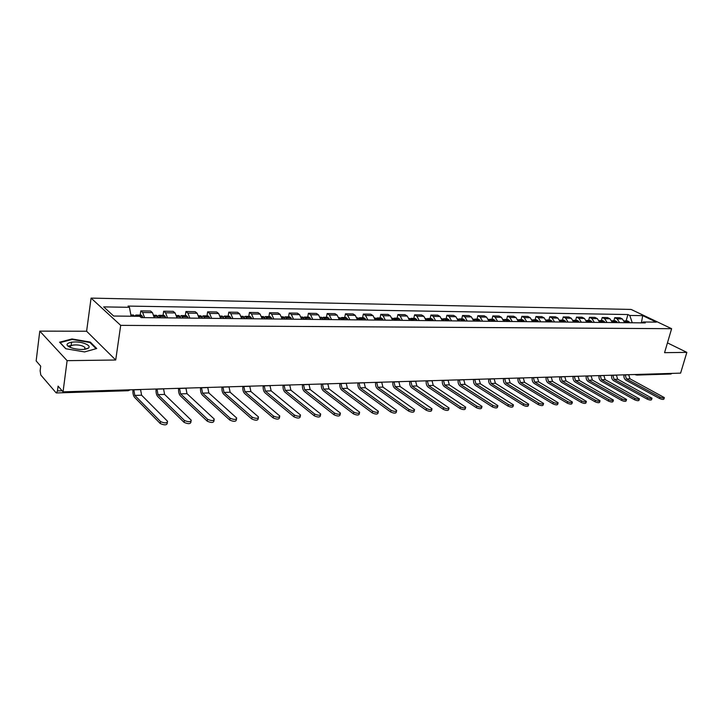 <?xml version="1.0" encoding="UTF-8"?>
<svg xmlns="http://www.w3.org/2000/svg" width="723" height="723" viewBox="0 0 723 723"><rect width="100%" height="100%" fill="white"/><g stroke="black" fill="none" stroke-linecap="round" stroke-linejoin="round"><path stroke-width="1.08" d="M84.718 348.983L85.35 349.209M39.783 331.125L67.112 360.66L63.055 391.839L680.596 373.131L686.85 352.372L664.554 352.67L671.622 328.694L631.125 309.444L91.071 298.111L86.606 331.242L39.783 331.125L36.15 360.94L40.705 366.172L40.136 370.809L40.804 375.002L55.969 392.679L56.43 392.941L57.469 390.899L62.115 390.754M67.112 360.66L115.716 360.009L120.696 325.368L671.622 328.694M63.055 391.839L58.084 386.127L57.469 390.899M686.85 352.372L667.446 342.874M672.047 373.393L670.872 374.026L636.71 375.074L637.876 374.424M624.799 322.693L622.358 318.942L619.927 317.759L614.722 317.686L617.144 318.87L619.584 322.639M613.863 320.741L614.722 317.686M612.399 322.566L609.959 318.78L607.537 317.578L602.223 317.505L604.645 318.707L607.085 322.512M601.373 320.596L602.223 317.505M599.765 322.431L597.325 318.608L594.912 317.397L589.489 317.325L591.902 318.536L594.342 322.377M588.639 320.443L589.489 317.325M586.868 322.295L584.437 318.436L582.024 317.216L576.502 317.135L578.906 318.355L581.337 322.241M575.653 320.289L576.502 317.135M573.719 322.16L571.297 318.256L568.893 317.026L563.253 316.945L565.657 318.183L568.079 322.096M562.413 320.126L563.253 316.945M560.307 322.015L557.885 318.075L555.49 316.837L549.742 316.755L552.128 318.003L554.55 321.952M548.902 319.964L549.742 316.755M546.615 321.871L544.202 317.894L541.816 316.638L535.951 316.557L538.328 317.813L540.741 321.807M535.11 319.801L535.951 316.557M532.643 321.726L530.239 317.704L527.862 316.439L521.87 316.358L524.247 317.623L526.642 321.663M521.039 319.638L521.87 316.358M518.382 321.572L515.987 317.514L513.619 316.231L507.501 316.15L509.869 317.433L512.255 321.509M506.678 319.467L507.501 316.15M503.823 321.419L501.437 317.316L499.078 316.023L492.833 315.942L495.183 317.234L497.569 321.355M492.011 319.286L492.833 315.942M488.947 321.265L486.57 317.117L484.229 315.815L477.849 315.725L480.189 317.036L482.557 321.202M477.035 319.114L477.849 315.725M473.755 321.102L471.396 316.918L469.064 315.599L462.548 315.508L464.871 316.828L467.23 321.039M461.735 318.924L462.548 315.508M458.228 320.94L455.888 316.71L453.565 315.373L446.913 315.282L449.227 316.62L451.559 320.876M446.109 318.744L446.913 315.282M442.368 320.777L440.036 316.493L437.731 315.147L430.926 315.047L433.231 316.403L435.553 320.705M430.131 318.554L430.926 315.047M426.154 320.605L423.841 316.276L421.545 314.921L414.595 314.821L416.873 316.186L419.186 320.533M413.8 318.355L414.595 314.821M409.57 320.434L407.275 316.05L405.007 314.677L397.894 314.577L400.153 315.96L402.449 320.352M397.108 318.156L397.894 314.577M392.616 320.253L390.339 315.824L388.088 314.433L380.813 314.333L383.054 315.725L385.323 320.181M380.036 317.948L380.813 314.333M375.273 320.072L373.014 315.589L370.782 314.189L363.335 314.08L365.558 315.49L367.808 319.991M362.575 317.74L363.335 314.08M357.524 319.882L355.282 315.355L353.077 313.936L345.458 313.827L347.655 315.255L349.887 319.801M344.699 317.533L345.458 313.827M339.349 319.693L337.135 315.111L334.957 313.674L327.158 313.565L329.336 315.011L331.541 319.611M326.407 317.316L327.158 313.565M320.75 319.494L318.563 314.866L316.403 313.411L308.423 313.294L310.574 314.758L312.752 319.412M307.691 317.09L308.423 313.294M301.708 319.295L299.539 314.604L297.415 313.14L289.236 313.023L291.36 314.496L293.511 319.214M288.513 316.855L289.236 313.023M282.196 319.096L280.054 314.342L277.957 312.86L269.58 312.743L271.676 314.234L273.791 319.006M268.866 316.62L269.58 312.743M262.196 318.879L260.099 314.08L258.03 312.571L249.444 312.453L251.505 313.963L253.592 318.789M248.748 316.385L249.444 312.453M241.708 318.662L239.638 313.8L237.596 312.282L228.802 312.155L230.827 313.683L232.878 318.572M228.116 316.141L228.802 312.155M220.696 318.445L218.662 313.52L216.656 311.984L207.637 311.848L209.625 313.402L211.64 318.346M206.968 315.888L207.637 311.848M199.141 318.219L197.144 313.231L195.183 311.676L185.938 311.541L187.881 313.104L189.86 318.12M185.278 315.626L185.938 311.541M177.036 317.984L175.074 312.932L173.159 311.36L163.669 311.224L165.567 312.806L167.51 317.885M163.027 315.364L163.669 311.224M154.342 317.749L152.426 312.634L150.556 311.035L140.813 310.899L142.666 312.499L144.564 317.641M140.19 315.083L140.813 310.899M632.273 322.774L629.778 315.445L642.72 315.653L656.321 322.133L643.362 321.979L641.897 322.874M629.778 315.445L627.907 314.541L128.016 306.073L129.435 307.311L103.678 306.895L113.665 316.032L139.72 316.322L141.184 317.605L645.287 322.91L643.362 321.979M91.071 298.111L120.696 325.368M86.606 331.242L115.716 360.009M65.748 348.739L84.582 351.929L96.737 348.522L90.312 342.096L71.984 338.96L59.584 342.196L65.748 348.739M626.118 320.895L627.907 314.541M129.435 307.311L131.125 316.231M642.72 315.653L641.382 322.874M71.767 345.386L68.116 346.1M71.152 345.287L71.568 342.096M71.911 339.512L71.984 338.96M90.212 342.81L90.312 342.096M659.991 397.081C662.449 398.102 663.904 398.283 664.356 397.605L629.986 378.816L626.461 378.933L659.991 397.081L659.575 398.49L626.073 380.307C624.356 379.159 623.66 377.334 623.967 374.848M664.265 397.876L663.931 399.015C663.479 399.692 662.033 399.521 659.575 398.49M626.958 322.72L626.145 321.59L624.247 320.949M624.771 320.876L627.618 320.904L629.805 322.747M624.32 321.093L625.702 322.702M625.151 374.812L626.461 378.933M628.667 374.704L629.986 378.816M85.269 343.75C75.029 339.53 59.846 343.488 70.944 347.627L73.104 348.341C80.126 349.941 85.269 349.842 88.54 348.025C89.905 346.651 88.821 345.223 85.269 343.75M84.934 347.356L84.672 349.308L84.934 347.356L82.802 346.145C77.361 343.877 67.845 344.998 70.863 347.6M84.708 349.019L85.287 349.218M65.947 348.775L60.117 342.603L72.128 339.458L89.896 342.494L96.096 348.703M647.591 397.686C650.076 398.735 651.55 398.906 652.001 398.201L617.695 379.223L614.107 379.349L647.591 397.686L647.166 399.114L613.71 380.732C612.001 379.575 611.306 377.731 611.622 375.219M651.92 398.49L651.586 399.629C651.125 400.334 649.661 400.162 647.166 399.114M614.64 322.585L613.827 321.455L611.866 320.822M612.462 320.723L615.363 320.759L617.541 322.621M611.902 320.904L613.366 322.575M612.797 375.183L614.107 379.349M616.385 375.074L617.695 379.223M634.93 398.31C637.46 399.376 638.951 399.539 639.403 398.816L605.169 379.647L601.509 379.765L634.93 398.31L634.514 399.747L601.12 381.175C599.412 380 598.716 378.138 599.024 375.599M639.313 399.123L638.987 400.253C638.526 400.985 637.035 400.813 634.514 399.747M602.087 322.458L599.909 320.578L599.24 320.705L600.786 322.44M599.909 320.578L602.865 320.614L605.043 322.485M600.198 375.562L601.509 379.765M603.859 375.454L605.169 379.647M622.024 398.942C624.582 400.027 626.091 400.19 626.552 399.439L592.399 380.072L588.667 380.199L622.024 398.942L621.599 400.397L588.269 381.617C586.57 380.425 585.874 378.554 586.181 375.987M626.452 399.756L626.127 400.885C625.675 401.645 624.166 401.482 621.599 400.397M589.281 322.322L588.477 321.166L586.425 320.56M587.112 320.425L590.131 320.461L592.3 322.35M586.335 320.524L587.953 322.304M587.356 375.951L588.667 380.199M591.089 375.843L592.399 380.072M608.838 399.593C611.441 400.696 612.968 400.849 613.429 400.072L579.367 380.515L575.562 380.641L608.838 399.593L608.423 401.057L575.174 382.069C573.475 380.867 572.779 378.979 573.086 376.385M613.33 400.415L613.014 401.536C612.553 402.322 611.025 402.16 608.423 401.057M576.231 322.187L575.427 321.012L573.366 320.416M574.062 320.271L577.144 320.307L579.304 322.214M573.167 320.334L574.875 322.169M574.261 376.349L575.562 380.641M578.066 376.24L579.367 380.515M595.39 400.253C598.029 401.373 599.575 401.527 600.036 400.714L566.082 380.958L562.196 381.084L595.39 400.253L594.975 401.735L561.807 382.53C560.117 381.319 559.421 379.403 559.729 376.791M599.936 401.075L599.62 402.196C599.159 403.009 597.614 402.856 594.975 401.735M562.91 322.042L562.105 320.867L560.036 320.262M560.75 320.108L563.886 320.144L566.046 322.078M559.747 320.153L561.527 322.033M560.894 376.755L562.196 381.084M564.78 376.638L566.082 380.958M581.654 400.922C584.329 402.069 585.901 402.223 586.362 401.373L552.517 381.41L548.558 381.545L581.654 400.922L581.238 402.422L548.17 383.009C546.489 381.78 545.793 379.846 546.1 377.207M586.263 401.753L585.955 402.874C585.485 403.714 583.922 403.57 581.238 402.422M549.317 321.898L548.522 320.714L546.443 320.117M547.166 319.946L550.375 319.982L552.526 321.934M546.046 319.964L547.907 321.889M547.266 377.171L548.558 381.545M551.224 377.054L552.517 381.41M567.618 401.617C570.348 402.774 571.938 402.928 572.408 402.051L538.68 381.88L534.64 382.015L567.618 401.617L567.212 403.127L534.252 383.488C532.571 382.25 531.884 380.289 532.191 377.623M572.291 402.449L571.992 403.561C571.532 404.437 569.932 404.293 567.212 403.127M535.454 321.753L534.659 320.551L532.571 319.955M533.312 319.783L536.574 319.819L538.725 321.789M532.074 319.783L534.017 321.744M533.348 377.596L534.64 382.015M537.388 377.469L538.68 381.88M553.294 402.313C556.059 403.506 557.677 403.642 558.138 402.738L524.564 382.35L520.433 382.485L553.294 402.313L552.878 403.85L520.045 383.976C518.373 382.729 517.686 380.75 517.993 378.057M558.029 403.163L557.731 404.265C557.27 405.178 555.653 405.034 552.878 403.85M521.301 321.608L520.506 320.388L518.409 319.801M519.159 319.611L522.503 319.656L524.636 321.645M517.804 319.602L519.828 321.59M519.141 378.021L520.433 382.485M523.271 377.894L524.564 382.35M538.653 403.036C541.464 404.247 543.109 404.383 543.569 403.434L510.14 382.838L505.928 382.973L538.653 403.036L538.246 404.582L505.54 384.482C503.877 383.217 503.19 381.22 503.497 378.5M543.452 403.886L543.163 404.979C542.693 405.928 541.057 405.793 538.246 404.582M506.85 321.455L506.055 320.226L503.949 319.638M504.726 319.439L508.124 319.485L510.257 321.491M503.244 319.421L505.35 321.437M504.645 378.463L505.928 382.973M508.856 378.337L510.14 382.838M523.687 403.768C526.552 405.007 528.215 405.133 528.685 404.148L495.418 383.326L491.107 383.47L523.687 403.768L523.28 405.332L490.736 384.998C489.073 383.714 488.396 381.699 488.694 378.942M528.558 404.627L528.278 405.711C527.808 406.697 526.145 406.57 523.28 405.332M492.092 321.301L491.306 320.054L489.191 319.476M489.977 319.268L493.457 319.304L495.571 321.337M488.368 319.25L490.565 321.283M489.833 378.906L491.107 383.47M494.134 378.78L495.418 383.326M508.396 404.519C511.306 405.775 512.996 405.901 513.466 404.88L480.379 383.832L475.978 383.976L508.396 404.519L507.989 406.1L475.607 385.522C473.954 384.22 473.276 382.178 473.574 379.403M513.33 405.377L513.059 406.453C512.589 407.483 510.899 407.365 507.989 406.1M477.017 321.139L476.24 319.882L474.107 319.313M474.912 319.087L478.463 319.123L480.578 321.175M473.185 319.06L475.454 321.12M474.713 379.367L475.978 383.976M479.105 379.232L480.379 383.832M492.761 405.287C495.725 406.57 497.433 406.688 497.903 405.621L465.016 384.347L460.524 384.5L492.761 405.287L492.354 406.886L460.144 386.055C458.509 384.744 457.831 382.684 458.129 379.873M497.767 406.154L497.496 407.221C497.035 408.278 495.318 408.17 492.354 406.886M461.626 320.976L460.849 319.711L459.53 318.897L458.707 319.15M459.53 318.897L463.163 318.942L465.25 321.021M457.659 318.879L460.027 320.958M459.259 379.837L460.524 384.5M463.75 379.702L465.016 384.347M476.764 406.073C479.783 407.383 481.527 407.483 481.988 406.389L449.317 384.871L444.717 385.034L476.764 406.073L476.367 407.691L444.347 386.597C442.72 385.269 442.051 383.19 442.34 380.352M481.852 406.941L481.59 407.998C481.12 409.101 479.376 409.001 476.367 407.691M445.892 320.813L445.115 319.53L443.805 318.716L442.973 318.979M443.805 318.716L447.519 318.762L449.598 320.849M441.798 318.689L443.479 319.512L444.256 320.795M443.461 380.316L444.717 385.034M448.052 380.171L449.317 384.871M460.406 406.877C463.479 408.215 465.241 408.305 465.711 407.166L433.267 385.413L428.576 385.567L460.406 406.877L460.009 408.504L428.206 387.157C426.588 385.82 425.919 383.705 426.209 380.84M465.567 407.754L465.314 408.793C464.844 409.941 463.082 409.851 460.009 408.504M429.805 320.641L427.745 318.518L426.886 318.807M427.745 318.518L431.532 318.563L433.601 320.687M425.594 318.5L427.374 319.331L428.143 320.623M427.32 380.804L428.576 385.567M432.02 380.66L433.267 385.413M443.669 407.7C446.796 409.055 448.594 409.146 449.055 407.962L416.864 385.965L412.065 386.127L443.669 407.7L443.271 409.345L411.694 387.727C410.095 386.371 409.435 384.238 409.715 381.337M448.911 408.576L448.667 409.607C448.197 410.8 446.398 410.718 443.271 409.345M413.366 320.47L411.315 318.328L410.438 318.635M411.315 318.328L415.192 318.373L417.243 320.515M409.01 318.301L410.899 319.141L411.658 320.452M410.818 381.301L412.065 386.127M415.617 381.157L416.864 385.965M426.534 408.54C429.724 409.932 431.55 410.004 432.011 408.766L400.09 386.525L395.174 386.688L426.534 408.54L426.145 410.203L394.812 388.314C393.222 386.941 392.571 384.781 392.851 381.843M431.857 409.426L431.622 410.438C431.152 411.676 429.326 411.604 426.145 410.203M396.556 320.298L394.523 318.129L393.628 318.454M394.523 318.129L398.481 318.174L400.524 320.334M392.065 318.093L394.053 318.951L394.812 320.28M394.613 319.891L395.11 320.28M393.945 381.816L395.174 386.688M398.852 381.663L400.09 386.525M408.992 409.399C412.246 410.818 414.098 410.881 414.568 409.598L382.928 387.103L377.903 387.275L408.992 409.399L408.612 411.089L377.551 388.911C375.969 387.519 375.318 385.341 375.599 382.368M414.406 410.293L414.18 411.288C413.71 412.58 411.857 412.508 408.612 411.089M379.358 320.117L377.343 317.921L376.43 318.283M377.343 317.921L381.401 317.966L383.416 320.153M374.722 317.885L376.828 318.753L377.578 320.099M377.379 319.693L377.93 320.099M376.683 382.34L377.903 387.275M381.708 382.187L382.928 387.103M391.035 410.275C394.342 411.73 396.231 411.785 396.701 410.447L365.377 387.691L360.235 387.862L391.035 410.275L390.655 411.993L359.882 389.525C358.319 388.115 357.677 385.91 357.948 382.901M396.538 411.179L396.312 412.155C395.843 413.493 393.963 413.439 390.655 411.993M361.771 319.928L359.774 317.713L358.834 318.102M359.774 317.713L363.922 317.759L365.919 319.973M356.972 317.677L359.195 318.554L359.937 319.909M359.738 319.494L360.352 319.918M359.024 382.874L360.235 387.862M364.157 382.72L365.377 387.691M372.634 411.179C376.005 412.661 377.93 412.706 378.4 411.324L347.411 388.296L342.151 388.468L372.634 411.179L372.255 412.914L341.798 390.149C340.253 388.721 339.611 386.489 339.882 383.452M378.228 412.083L378.021 413.05C377.551 414.442 375.626 414.396 372.255 412.914M343.759 319.738L341.789 317.496L340.831 317.921M341.789 317.496L346.028 317.542L348.016 319.783M338.816 317.46L341.157 318.346L341.889 319.72M341.699 319.304L342.359 319.729M340.949 383.416L342.151 388.468M346.209 383.262L347.411 388.296M353.782 412.11C357.225 413.619 359.177 413.655 359.647 412.209L329.019 388.911L323.633 389.091L353.782 412.11L353.411 413.854L323.289 390.791C321.762 389.345 321.129 387.085 321.392 384.012M359.476 413.014L359.268 413.954C358.807 415.4 356.846 415.373 353.411 413.854M325.332 319.548L323.38 317.28L322.395 317.74M323.38 317.28L327.727 317.325L329.688 319.593M320.217 317.234L321.464 317.252L323.416 319.53M323.226 319.114L323.949 319.53M322.44 383.976L323.633 389.091M327.826 383.814L329.019 388.911M334.46 413.05C337.966 414.595 339.964 414.622 340.425 413.122L310.185 389.543L304.672 389.724L334.46 413.05L334.089 414.83L304.329 391.45C302.82 389.986 302.196 387.7 302.458 384.582M340.253 413.963L340.054 414.894C339.593 416.394 337.605 416.376 334.089 414.83M306.462 319.349L304.528 317.054L303.533 317.56M304.528 317.054L308.983 317.099L310.917 319.394M301.175 317.008L302.576 317.026L304.5 319.331M304.32 318.933L305.088 319.331M303.497 384.555L304.672 389.724M309.01 384.383L310.185 389.543M314.65 414.026C318.228 415.598 320.253 415.608 320.723 414.053L290.899 390.194L285.251 390.384L314.65 414.026L314.288 415.824L284.916 392.119C283.425 390.637 282.81 388.323 283.064 385.169M320.542 414.939L320.361 415.842C319.891 417.406 317.867 417.397 314.288 415.824M287.13 319.141L285.233 316.819L284.202 317.379M285.233 316.819L289.787 316.873L291.694 319.195M281.672 316.773L283.226 316.791L285.124 319.123M284.961 318.753L285.784 319.132M284.094 385.142L285.251 390.384M289.733 384.97L290.899 390.194M294.333 415.02C297.984 416.629 300.054 416.629 300.524 415.011L271.143 390.854L265.35 391.044L294.333 415.02L293.972 416.837L265.016 392.806C263.552 391.306 262.946 388.965 263.199 385.775M300.334 415.942L300.162 416.828C299.693 418.445 297.632 418.445 293.972 416.837M267.329 318.933L265.449 316.584L264.401 317.207M265.449 316.584L270.122 316.638L272.011 318.988M261.69 316.538L263.398 316.557L265.269 318.915M265.133 318.572L266.001 318.924M264.202 385.748L265.35 391.044M269.995 385.567L271.143 390.854M273.484 416.05C277.216 417.686 279.322 417.668 279.792 415.996L250.89 391.532L244.952 391.73L273.484 416.05L273.131 417.885L244.627 393.511C243.19 391.993 242.585 389.616 242.838 386.389M279.611 416.963L279.44 417.831C278.97 419.512 276.864 419.53 273.131 417.885M247.04 318.726L245.187 316.34L244.112 317.036M245.187 316.34L249.977 316.403L251.83 318.771M241.202 316.294L243.082 316.312L244.925 318.698M244.808 318.409L245.73 318.707M243.823 386.362L244.952 391.73M249.76 386.181L250.89 391.532M252.092 417.099C255.906 418.771 258.048 418.734 258.527 416.999L230.131 392.228L224.04 392.435L252.092 417.099L251.749 418.96L223.723 394.234C222.304 392.697 221.717 390.293 221.961 387.022M258.337 418.011L258.174 418.852C257.704 420.605 255.562 420.632 251.749 418.96M226.236 318.5L224.419 316.096L223.317 316.864M224.419 316.096L229.327 316.15L231.143 318.554M220.199 316.041L222.259 316.068L224.067 318.481M223.976 318.247L224.943 318.491M222.937 386.995L224.04 392.435M229.01 386.814L230.131 392.228M230.131 418.174C234.026 419.882 236.213 419.837 236.692 418.03L208.839 392.941L202.594 393.149L230.131 418.174L229.797 420.063L202.286 394.975C200.895 393.411 200.316 390.98 200.551 387.673M236.502 419.087L236.349 419.909C235.87 421.726 233.683 421.771 229.797 420.063M204.898 318.283L203.118 315.843L201.988 316.701M203.118 315.843L208.152 315.897L209.941 318.328M198.653 315.788L200.904 315.815L202.684 318.256M202.621 318.111L203.633 318.265M201.509 387.645L202.594 393.149M207.745 387.456L208.839 392.941M207.573 419.277C211.55 421.021 213.782 420.958 214.27 419.087L187.004 393.674L180.596 393.89L207.573 419.277L207.248 421.193L180.298 395.743C178.933 394.152 178.364 391.685 178.59 388.341M214.08 420.199L213.936 420.994C213.457 422.874 211.224 422.937 207.248 421.193M183.018 318.048L181.265 315.58L180.108 316.557M181.265 315.58L186.435 315.644L188.188 318.102M176.557 315.526L178.997 315.553L180.741 318.03M180.723 317.984L181.78 318.039M179.53 388.305L180.596 393.89M185.928 388.115L187.004 393.674M184.401 420.415C188.468 422.196 190.745 422.115 191.243 420.18L164.591 394.424L158.021 394.65L184.401 420.415L184.085 422.359L157.722 396.52C156.394 394.912 155.834 392.408 156.06 389.019M191.044 421.328L190.917 422.105C190.42 424.058 188.143 424.139 184.085 422.359M160.56 317.813L158.852 315.309L157.668 316.421L158.229 317.786M158.852 315.309L164.148 315.373L165.865 317.867M153.872 315.255L156.52 315.282L157.659 316.403L154.144 316.367M158.301 317.786L158.834 317.334L159.349 317.804M156.972 388.992L158.021 394.65M163.543 388.793L164.591 394.424M160.587 421.581C164.745 423.398 167.076 423.307 167.573 421.292L141.591 395.201L134.839 395.427L160.587 421.581L160.28 423.551L134.559 397.325C133.258 395.689 132.716 393.158 132.933 389.724M167.384 422.494L167.257 423.253C166.76 425.269 164.428 425.368 160.28 423.551M137.018 316.294L135.843 315.038L134.65 316.267M135.843 315.038L141.283 315.101L142.955 317.632M130.89 314.975L133.448 315.011L134.614 316.267M133.818 389.697L134.839 395.427M140.56 389.489L141.591 395.201M165.567 312.806L175.074 312.932M187.881 313.104L197.144 313.231M209.625 313.402L218.662 313.52M230.827 313.683L239.638 313.8M251.505 313.963L260.099 314.08M271.676 314.234L280.054 314.342M291.36 314.496L299.539 314.604M310.574 314.758L318.563 314.866M329.336 315.011L337.135 315.111M347.655 315.255L355.282 315.355M365.558 315.49L373.014 315.589M383.054 315.725L390.339 315.824M400.153 315.96L407.275 316.05M416.873 316.186L423.841 316.276M433.231 316.403L440.036 316.493M449.227 316.62L455.888 316.71M464.871 316.828L471.396 316.918M480.189 317.036L486.57 317.117M495.183 317.234L501.437 317.316M509.869 317.433L515.987 317.514M524.247 317.623L530.239 317.704M538.328 317.813L544.202 317.894M552.128 318.003L557.885 318.075M565.657 318.183L571.297 318.256M578.906 318.355L584.437 318.436M591.902 318.536L597.325 318.608M604.645 318.707L609.959 318.78M617.144 318.87L622.358 318.942M142.666 312.499L152.426 312.634M130.294 389.796L128.215 390.727L129.083 389.833M636.032 374.912L635.219 374.505M635.68 374.866L635.047 374.514M626.235 321.699L629.082 321.735M626.145 321.59L628.992 321.627M628.639 374.803L625.124 374.912M613.926 321.563L616.827 321.599M613.827 321.455L616.737 321.491M616.358 375.174L612.77 375.282M612.155 321.545L612.643 321.545M601.373 321.419L604.329 321.455M601.283 321.31L604.238 321.346M599.475 321.292L599.982 321.292M603.832 375.553L600.171 375.662M599.512 321.401L600.072 321.41M588.567 321.274L591.586 321.31M588.477 321.166L591.495 321.202M586.588 321.148L587.148 321.148M591.062 375.942L587.329 376.059M586.624 321.256L587.239 321.265M575.517 321.129L578.59 321.166M575.427 321.012L578.499 321.048M573.438 320.994L574.071 321.003M578.038 376.34L574.234 376.457M573.475 321.102L574.161 321.111M562.196 320.976L565.341 321.012M562.105 320.867L565.25 320.904M560.018 320.84L560.732 320.849M564.753 376.737L560.867 376.855M560.054 320.958L560.813 320.967M548.612 320.822L551.812 320.858M548.522 320.714L551.721 320.75M546.335 320.687L547.112 320.696M551.197 377.153L547.239 377.27M546.371 320.795L547.203 320.813M534.749 320.669L538.02 320.705M534.659 320.551L537.93 320.587M532.363 320.524L533.222 320.533M537.361 377.569L533.321 377.695M532.399 320.641L533.312 320.651M520.596 320.506L523.931 320.542M520.506 320.388L523.841 320.425M518.102 320.361L519.042 320.37M523.244 378.002L519.114 378.129M518.138 320.479L519.123 320.488M506.145 320.343L509.552 320.379M506.055 320.226L509.462 320.262M503.542 320.199L504.564 320.208M508.829 378.436L504.618 378.563M503.579 320.316L504.645 320.325M491.396 320.181L494.875 320.217M491.306 320.054L494.785 320.099M488.667 320.027L489.778 320.045M494.116 378.888L489.805 379.015M488.703 320.144L489.86 320.162M476.321 320.009L479.882 320.045M476.24 319.882L479.792 319.928M473.475 319.855L474.677 319.864M479.078 379.34L474.686 379.476M473.511 319.973L474.758 319.991M460.931 319.837L464.564 319.873M460.849 319.711L464.473 319.756M457.957 319.674L459.25 319.693M463.723 379.81L459.232 379.946M457.993 319.801L459.331 319.819M445.205 319.656L448.911 319.702M445.115 319.53L448.829 319.575M442.096 319.494L443.479 319.512M448.025 380.289L443.434 380.425M442.133 319.62L443.57 319.638M429.128 319.476L432.923 319.521M429.037 319.349L432.833 319.394M425.883 319.313L427.374 319.331M431.993 380.768L427.302 380.913M425.919 319.439L427.456 319.458M412.688 319.286L416.565 319.331M412.607 319.159L416.484 319.204M409.299 319.123L410.899 319.141M415.598 381.274L410.8 381.419M409.335 319.25L410.98 319.268M395.888 319.096L399.846 319.141M395.797 318.97L399.765 319.015M392.345 318.933L394.053 318.951M398.825 381.78L393.918 381.925M392.381 319.06L394.134 319.078M378.698 318.906L382.747 318.951M378.608 318.771L382.666 318.825M375.002 318.735L376.828 318.753M381.681 382.295L376.656 382.449M375.038 318.861L376.909 318.879M361.111 318.707L365.26 318.753M361.021 318.572L365.178 318.617M357.252 318.536L359.195 318.554M364.139 382.829L358.997 382.991M357.289 318.662L359.277 318.68M343.109 318.5L347.356 318.554M343.027 318.373L347.275 318.418M339.087 318.328L341.157 318.346M346.181 383.38L340.922 383.533M339.123 318.454L341.238 318.481M324.69 318.292L329.037 318.346M324.609 318.156L328.956 318.21M320.497 318.111L322.693 318.138M327.799 383.94L322.422 384.103M320.524 318.247L322.774 318.274M305.82 318.084L310.275 318.129M305.748 317.948L310.194 317.993M301.446 317.894L303.787 317.921M308.983 384.509L303.47 384.672M301.482 318.03L303.859 318.057M286.507 317.858L291.062 317.912M286.425 317.722L290.989 317.777M281.943 317.677L284.419 317.704M289.715 385.088L284.067 385.26M281.97 317.813L284.491 317.84M266.706 317.641L271.387 317.686M266.633 317.496L271.306 317.551M261.952 317.442L264.573 317.478M269.968 385.693L264.184 385.865M261.979 317.587L264.654 317.614M246.426 317.406L251.215 317.46M246.353 317.27L251.143 317.325M241.464 317.216L244.238 317.243M249.733 386.308L243.805 386.489M241.491 317.352L244.32 317.388M225.63 317.171L230.547 317.225M225.558 317.036L230.465 317.09M220.452 316.972L223.398 317.008M228.992 386.941L222.91 387.121M220.479 317.117L223.47 317.153M204.311 316.936L209.345 316.99M204.238 316.791L209.272 316.846M198.906 316.728L202.015 316.764M207.718 387.582L201.482 387.772M198.933 316.873L202.088 316.909M182.44 316.683L187.609 316.746M182.368 316.538L187.528 316.602M176.801 316.475L180.09 316.511M185.901 388.242L179.503 388.441M176.828 316.62L180.163 316.656M159.991 316.43L165.296 316.493M159.928 316.285L165.224 316.34M154.116 316.213L157.587 316.258M163.515 388.92L156.954 389.128M136.954 316.168L142.404 316.231M136.891 316.023L142.332 316.087M131.071 315.951L134.487 315.996M140.542 389.625L133.8 389.824M131.098 316.105L134.559 316.141M128.215 390.727L56.43 392.941M85.025 349.082L88.54 348.025"/></g></svg>
